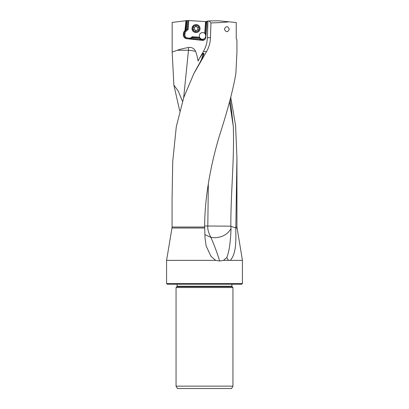 <?xml version="1.0" encoding="UTF-8"?>
<svg xmlns="http://www.w3.org/2000/svg" width="409" height="409" viewBox="0 0 409 409"><rect width="100%" height="100%" fill="white"/><g stroke="black" fill="none" stroke-linecap="round" stroke-linejoin="round"><path stroke-width="0.61" d="M236.934 40.634L236.939 51.953L235.886 73.395C233.222 89.32 227.721 110.149 219.393 135.885C211.376 162.624 204.827 195.098 204.638 225.814L204.653 227.026L172.061 227.026L172.061 199.679L172.731 161.381L176.299 126.693L183.759 97.449L193.881 73.528L206.586 51.544C209.004 47.234 210.298 42.602 210.466 37.659L210.967 22.914C218.115 22.751 224.117 22.383 228.968 21.81L236.233 22.536L236.233 38.589L236.918 39.806L236.831 40.629M229.285 29.172C227.741 32.475 226.095 32.475 224.362 29.172C226.095 25.869 227.741 25.869 229.285 29.172M228.968 21.81L218.437 20.782M210.967 22.914L209.065 20.946L218.657 20.782M209.065 20.946L207.946 20.966L207.363 37.659C207.174 42.613 205.855 47.245 203.396 51.544L199.536 58.262L202.557 54.008L203.155 54.648L201.284 59.929M183.651 97.766L188.488 50.246A14.928 3.543 -174.2 0 1 195.589 51.36A6.432 6.406 -90 0 0 188.488 47.48C183.748 48.369 180.032 49.29 177.353 50.246L172.169 52.091L172.169 22.423L185.967 20.726L184.934 30.593L187.388 29.095L185.507 30.752L184.934 30.593M195.589 51.36C196.606 53.86 197.435 57.102 198.068 61.089L199.536 58.262M202.588 40.358L199.183 38.364L191.524 37.935A3.88 3.865 90 0 1 190.415 38.62L188.534 38.875L202.307 40.358A3.134 3.124 90 0 0 205.742 37.567L206.606 29.305A57.03 56.81 90 0 0 206.877 21.202L208.099 21.207M202.307 40.358L186.775 38.722A3.88 3.865 90 0 1 183.334 34.453L183.457 33.267A3.88 3.865 90 0 1 184.756 30.752M172.169 52.091L173.881 85.082L179.704 110.88M230.768 97.398L235.558 125.251L236.939 157.782L235.814 228.012C235.753 239.071 236.867 252.706 230.339 260.369L242.425 260.369L236.939 227.026L235.732 227.026M193.881 73.528L197.245 67.347A13.942 1.268 -60.3 0 0 203.82 53.354A13.942 1.268 -60.3 0 0 203.437 53.436A7.807 0.711 -60.3 0 0 203.416 53.421A7.807 0.711 -60.3 0 0 202.557 54.008M204.653 227.026L205.057 238.432L206.167 246.003L210.978 256.356L215.676 260.369L219.633 260.983L223.498 260.369L228.928 260.369C228.35 260.277 227.644 259.337 226.806 257.542C229.183 251.591 230.589 241.918 231.029 228.529L230.84 226.167C230.732 192.256 234.495 158.631 233.288 126.355L230.247 99.295M172.061 227.026L171.979 228.012L204.669 228.012M171.979 228.012L166.575 260.369L215.676 260.369M166.575 283.514L167.322 284.26L241.678 284.26L242.425 283.514L166.575 283.514L166.575 260.369M230.339 260.369L228.928 260.369M219.633 260.983C217.297 253.232 214.382 245.369 210.901 237.394L204.914 234.602M207.174 21.703L187.833 20.496L187.266 29.095M199.183 38.364L198.948 37.94L192.225 37.495L199.95 37.991L201.591 39.412L201.116 39.775M191.611 37.858L192.225 37.495M198.948 37.94L199.633 37.986M205.978 21.626L205.17 34.09A3.359 3.349 90 0 1 201.018 38.998M188.769 20.486L188.176 29.453L186.059 31.314A3.134 3.124 -90 0 0 185.011 33.344L184.888 34.53A3.134 3.124 -90 0 0 187.665 37.976L189.147 38.134A3.134 3.124 -90 0 0 191.53 37.372L192.266 36.728L199.561 37.214L199.95 37.991M199.561 37.214A3.359 3.349 90 0 1 199.301 35.926A3.359 3.349 -90 0 0 202.511 39.279M205.39 34.09L204.761 33.318L205.538 21.595M202.654 32.562A3.359 3.349 -90 0 0 199.311 35.926A3.359 3.349 90 0 1 204.761 33.318M188.176 29.453L187.388 29.095L187.956 20.481M187.833 20.496L186.898 20.614L186.299 29.678M185.967 20.726L186.898 20.614M235.809 227.982L230.834 226.274M223.498 260.369L226.806 257.542M231.029 228.529C227.833 234.265 222.409 237.338 214.756 237.741L210.906 237.317C208.483 232.772 207.455 229.014 207.808 226.034L208.334 183.61M230.84 226.167L204.638 225.993M233.288 126.355L229.536 101.851M232.941 386.152L231.555 388.55L177.445 388.55L176.059 386.152L176.059 287.542L232.941 287.542L232.941 386.152L176.059 386.152M192.266 36.728L192.46 37.495M206.177 21.636L205.231 32.965M205.405 33.287L205.569 33.487A3.134 3.124 90 0 1 205.972 34.131L206.075 34.387M203.416 53.451A7.807 0.711 -60.3 0 0 203.416 53.436A13.942 1.268 -60.3 0 0 203.416 53.451L203.155 54.648M182.48 101.304L178.206 91.028L173.881 85.082M195.967 24.612L196.1 24.612A3.957 3.942 90 0 1 200.032 28.829A3.957 3.942 90 0 1 196.1 32.526L195.967 32.526A3.957 3.942 -90 0 0 199.904 28.829A3.957 3.942 -90 0 0 195.967 24.612A3.957 3.942 -90 0 0 192.036 28.303A3.957 3.942 -90 0 0 195.967 32.526M199.096 28.778A3.211 3.2 -90 0 0 196.115 25.363A3.211 3.2 -90 0 0 192.711 28.354A3.211 3.2 -90 0 0 195.691 31.769A3.211 3.2 -90 0 0 199.096 28.778M196.177 30.787A0.435 0.435 90 0 1 195.338 30.731A1.033 1.033 -90 0 0 194.127 29.913A0.435 0.435 90 0 1 193.754 29.157A1.033 1.033 -90 0 0 193.851 27.694A0.435 0.435 90 0 1 194.316 26.994A1.033 1.033 -90 0 0 195.63 26.345A0.435 0.435 90 0 1 196.468 26.401A1.033 1.033 -90 0 0 197.685 27.219A0.435 0.435 90 0 1 198.053 27.976A1.033 1.033 -90 0 0 197.956 29.438A0.435 0.435 90 0 1 197.491 30.138A1.033 1.033 -90 0 0 196.177 30.787M197.153 30.082L197.373 30.082A1.033 1.033 90 0 1 197.711 30.138A0.435 0.435 -90 0 0 197.741 30.148M197.874 27.224A1.033 1.033 90 0 1 197.7 27.239L197.481 27.239M196.151 26.064A0.435 0.435 -90 0 0 195.85 26.345A1.033 1.033 90 0 1 194.873 27.05L194.653 27.05M194.285 26.984A0.435 0.435 -90 0 0 194.071 27.694A1.033 1.033 90 0 1 193.973 29.157A0.435 0.435 -90 0 0 194.152 29.908M194.326 29.893L194.551 29.893A1.033 1.033 90 0 1 195.563 30.731A0.435 0.435 -90 0 0 195.875 31.069M210.466 37.659L207.363 37.659M235.814 228.012L237.021 228.012M198.825 37.981L201.289 39.775A3.134 3.124 -90 0 0 202.879 40.368M186.744 20.634L185.747 30.159M186.248 20.69L185.216 30.593M232.072 286.673L231.898 286.249L177.102 286.249L176.928 286.673L232.072 286.673L232.941 287.542M186.059 31.314L185.507 30.752A3.88 3.865 -90 0 0 184.208 33.267L185.011 33.344M184.888 34.53L184.081 34.453A3.88 3.865 -90 0 0 187.521 38.722L187.665 37.976M183.457 33.267L184.208 33.267L184.081 34.453L183.334 34.453M189.147 38.134L189.004 38.875L186.775 38.722M191.826 37.73L191.53 37.372M190.415 38.62L201.07 39.745M205.972 34.131L206.479 29.259A56.58 56.365 -90 0 0 206.765 21.677M206.003 35.082A2.689 2.679 -90 0 0 205.43 33.768L205.211 33.492M201.591 39.412A2.689 2.679 -90 0 0 205.344 38.804M203.396 51.544L206.586 51.544M203.437 53.436A14.959 14.381 -90 0 1 203.82 53.968M177.353 50.246L188.488 50.246L188.488 47.48M236.939 227.026L236.939 157.782M242.425 283.514L242.425 260.369M176.928 286.673L176.059 287.542M177.102 286.249L177.102 284.26M231.898 286.249L231.898 284.26"/></g></svg>
